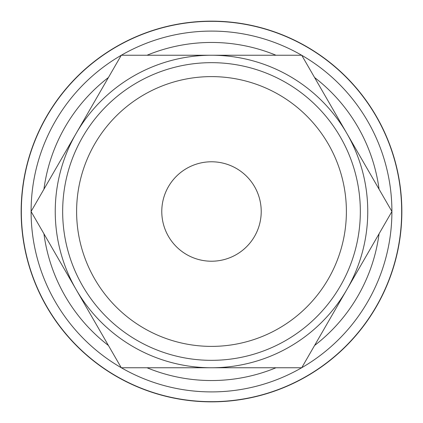 <?xml version="1.0" encoding="UTF-8"?>
<svg xmlns="http://www.w3.org/2000/svg" width="423" height="423" viewBox="0 0 423 423"><rect width="100%" height="100%" fill="white"/><g stroke="black" fill="none" stroke-linecap="round" stroke-linejoin="round"><path stroke-width="0.63" d="M211.5 21.15A190.35 190.35 0 0 0 21.15 211.5A190.35 190.35 0 0 0 211.5 401.85A190.35 190.35 0 0 0 401.85 211.5A190.35 190.35 0 0 0 211.5 21.15M211.5 391.904A180.404 180.404 0 0 1 121.332 367.756A180.404 180.404 0 0 0 301.668 367.756M301.742 367.714A180.404 180.404 0 0 0 391.904 211.542M391.904 211.458A180.404 180.404 0 0 0 301.742 55.286M301.668 55.244A180.404 180.404 0 0 0 121.332 55.244A180.404 180.404 0 0 1 211.5 31.096M401.665 211.5A190.165 190.165 0 0 0 211.5 21.335A190.165 190.165 0 0 0 21.335 211.5A190.165 190.165 0 0 0 211.5 401.665A190.165 190.165 0 0 0 401.665 211.5M391.931 211.5L301.715 55.244L211.5 55.244A156.256 156.256 0 0 0 76.177 289.628A156.256 156.256 0 0 0 211.5 367.756L301.715 367.756L346.823 289.628A156.256 156.256 0 0 0 211.5 55.244L121.285 55.244L31.069 211.5L121.285 367.756L211.5 367.756A156.256 156.256 0 0 0 346.823 289.628L391.931 211.5M62.662 211.5A148.838 148.838 0 0 0 211.5 360.338A148.838 148.838 0 0 0 360.338 211.5A148.838 148.838 0 0 0 211.5 62.662A148.838 148.838 0 0 0 62.662 211.5M76.611 211.5A134.889 134.889 0 0 0 211.5 346.389A134.889 134.889 0 0 0 346.389 211.5A134.889 134.889 0 0 0 211.5 76.611A134.889 134.889 0 0 0 76.611 211.5M161.782 211.5A49.718 49.718 0 0 1 211.5 161.782A49.718 49.718 0 0 1 261.218 211.5A49.718 49.718 0 0 1 211.5 261.218A49.718 49.718 0 0 1 161.782 211.5M121.258 55.286A180.404 180.404 0 0 0 31.096 211.458A180.404 180.404 0 0 1 121.258 55.286M31.096 211.542A180.404 180.404 0 0 0 121.258 367.714A180.404 180.404 0 0 1 31.096 211.542M379.066 189.218A169.041 169.041 0 0 0 314.58 77.52M275.992 55.244A169.041 169.041 0 0 0 147.008 55.244M147.008 367.756A169.041 169.041 0 0 0 275.992 367.756M314.58 345.48A169.041 169.041 0 0 0 379.066 233.782M108.42 77.52A169.041 169.041 0 0 0 43.934 189.218M43.934 233.782A169.041 169.041 0 0 0 108.42 345.48"/></g></svg>
